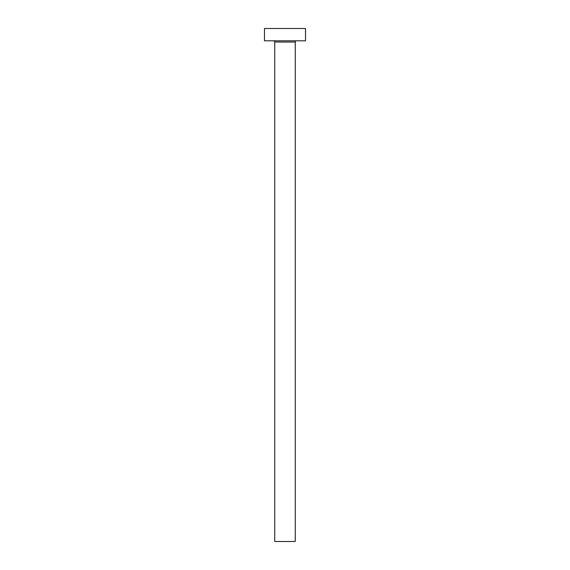 <?xml version="1.0" encoding="UTF-8"?>
<svg xmlns="http://www.w3.org/2000/svg" width="570" height="570" viewBox="0 0 570 570"><rect width="100%" height="100%" fill="white"/><g stroke="black" fill="none" stroke-linecap="round" stroke-linejoin="round"><path stroke-width="0.85" d="M295.26 42.045L274.74 42.045L274.74 541.5L295.26 541.5L295.26 42.045A1.233 1.233 0 0 1 296.493 40.812M274.74 42.045A1.233 1.233 0 0 0 273.507 40.812M305.52 40.812L264.48 40.812L264.48 28.5L305.52 28.5L305.52 40.812"/></g></svg>
